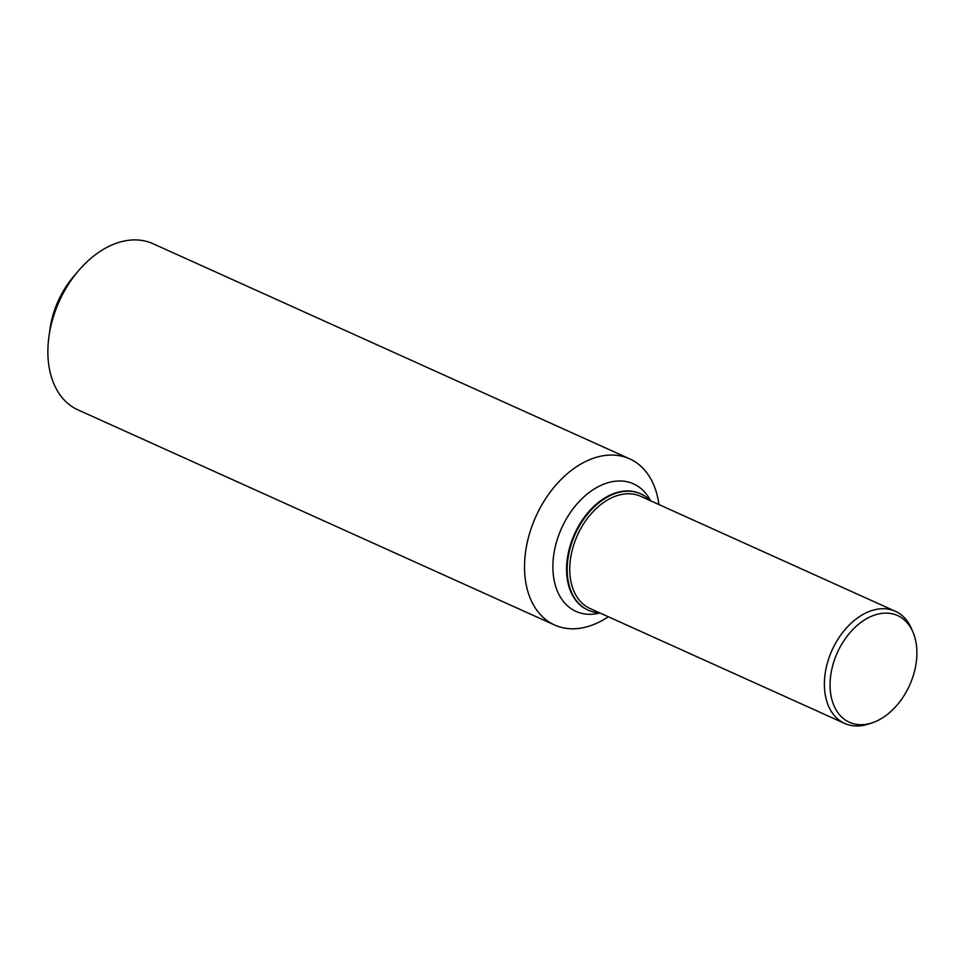 <?xml version="1.0" encoding="UTF-8"?>
<svg xmlns="http://www.w3.org/2000/svg" width="965" height="965" viewBox="0 0 965 965"><rect width="100%" height="100%" fill="white"/><g stroke="black" fill="none" stroke-linecap="round" stroke-linejoin="round"><path stroke-width="1.45" d="M601.762 455.999A91.168 61.712 114.3 0 0 524.598 570.978A91.168 61.712 114.3 0 0 608.3 616.744A91.168 61.712 114.3 0 1 554.61 625.018A91.168 61.712 114.3 0 1 528.989 535.503A91.168 61.712 114.3 0 1 601.762 455.999A91.168 61.712 114.3 0 1 658.938 504.574A91.168 61.712 114.3 0 0 629.626 458.833A91.168 61.712 114.3 0 0 601.762 455.999M650.241 500.642A63.811 43.196 114.3 0 0 640.748 493.863A63.811 43.196 114.3 0 0 621.243 491.873A63.811 43.196 114.3 0 0 570.303 547.529A63.811 43.196 114.3 0 0 588.24 610.194A63.811 43.196 114.3 0 0 599.603 612.823M913.071 632.352L911.623 628.927A61.543 41.652 114.3 0 0 895.327 611.267L640.7 496.336A61.543 41.652 114.3 0 0 621.882 494.418A61.543 41.652 114.3 0 0 572.764 548.096A61.543 41.652 114.3 0 0 590.061 608.517L844.701 723.448A61.543 41.652 114.3 0 0 868.717 723.991L872.239 722.809A58.551 39.637 114.3 0 0 913.071 632.352A58.551 39.637 114.3 0 0 879.67 613.74A58.551 39.637 114.3 0 0 830.226 680.325A58.551 39.637 114.3 0 0 872.239 722.809M895.327 611.267A61.543 41.652 114.3 0 0 876.522 609.361A61.543 41.652 114.3 0 0 827.391 663.027A61.543 41.652 114.3 0 0 844.701 723.448M629.626 458.833L152.965 243.687A91.168 61.712 114.3 0 0 125.1 240.852A91.168 61.712 114.3 0 0 78.479 270.779L73.473 276.653A72.291 48.938 114.3 0 0 50.096 328.45L49.01 336.085A91.168 61.712 114.3 0 0 77.96 409.872L554.61 625.018M78.479 270.779A91.168 61.712 114.3 0 0 49.01 336.085M650.591 500.799A69.95 47.345 114.3 0 0 612.148 481.704A69.95 47.345 114.3 0 0 553.247 559.157A69.95 47.345 114.3 0 0 599.953 612.98M640.458 493.73A63.811 43.196 114.3 0 0 640.157 493.598A63.811 43.196 114.3 0 0 620.652 491.607A63.811 43.196 114.3 0 0 569.712 547.264A63.811 43.196 114.3 0 0 587.649 609.928A63.811 43.196 114.3 0 0 587.95 610.061"/></g></svg>
